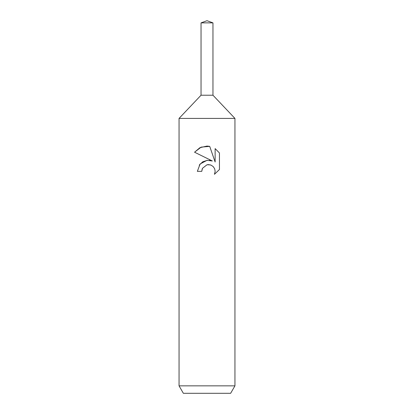 <?xml version="1.0" encoding="UTF-8"?>
<svg xmlns="http://www.w3.org/2000/svg" width="414" height="414" viewBox="0 0 414 414"><rect width="100%" height="100%" fill="white"/><g stroke="black" fill="none" stroke-linecap="round" stroke-linejoin="round"><path stroke-width="0.62" d="M201.038 22.868L212.962 22.868L207 20.7L201.038 22.868L201.038 95.22L207 95.22L201.038 95.22L179.055 118.414L234.945 118.414L234.945 385.848L179.055 385.848L183.355 393.3L230.645 393.3L234.945 385.848M212.962 22.868L212.962 95.22L207 95.22L212.962 95.22L234.945 118.414M207 164.772L202.472 168.312L201.763 171.349L197.359 171.349L200.091 164.001L207 160.332L212.341 160.979L194.544 152.207L201.168 147.125L209.701 146.359L215.135 162.009L215.135 148.605L219.451 152.973L219.456 169.507L214.447 174.304L215.156 171.308L214.643 168.741L213.2 166.578L211.031 165.129L208.459 164.612L207 164.772L210.322 164.875M194.549 152.212L199.921 147.684L207 146.07L209.701 146.359M201.763 171.349L202.213 168.896M214.447 174.304L219.451 169.507M212.341 160.979L209.339 160.29M207.538 160.28L202.772 161.781L199.237 165.114M202.472 168.312L206.979 164.777M219.451 152.973L215.135 148.605M179.055 118.414L179.055 385.848"/></g></svg>
